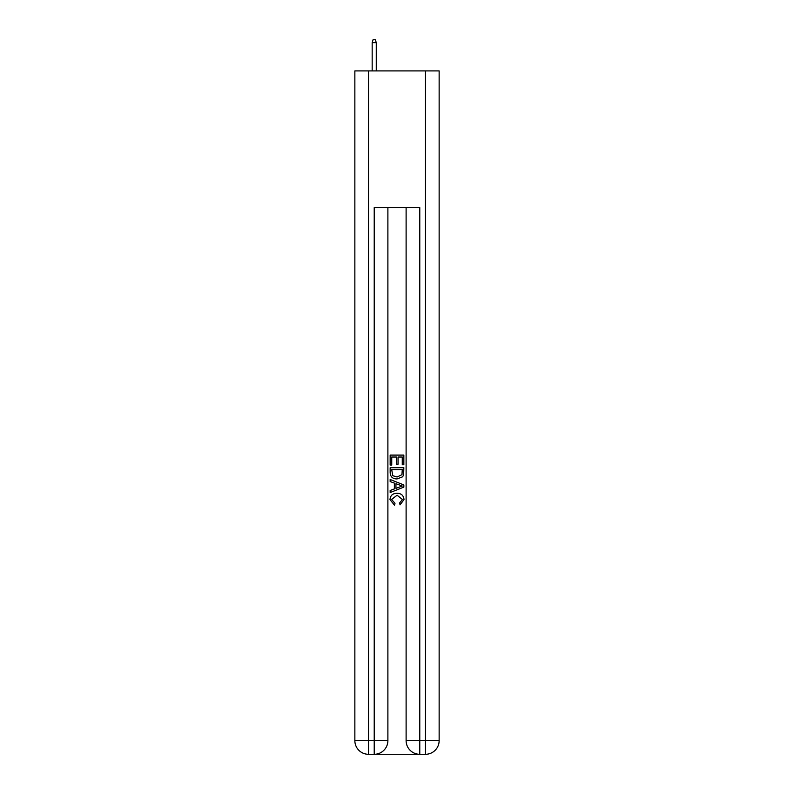 <?xml version="1.0" encoding="UTF-8"?>
<svg xmlns="http://www.w3.org/2000/svg" width="794" height="794" viewBox="0 0 794 794"><rect width="100%" height="100%" fill="white"/><g stroke="black" fill="none" stroke-linecap="round" stroke-linejoin="round"><path stroke-width="1.19" d="M375.244 754.3L418.756 754.3M368.525 70.904L368.525 740.633L354.858 740.633L354.858 70.904L439.142 70.904L439.142 740.633L425.475 740.633L425.475 70.904M419.778 754.3L419.778 740.633L406.111 740.633A13.667 13.667 0 0 0 419.778 754.3L425.475 754.3L425.475 740.633L419.778 740.633L419.778 207.591L374.222 207.591L374.222 740.633L368.525 740.633L368.525 754.3L374.222 754.3A13.667 13.667 0 0 0 387.889 740.633L374.222 740.633L374.222 754.3M387.889 207.591L387.889 740.633M406.111 740.633L406.111 207.591M425.475 754.3A13.667 13.667 0 0 0 439.142 740.633M354.858 740.633A13.667 13.667 0 0 0 368.525 754.3M390.162 465.086L390.162 455.101L403.838 455.101L403.838 464.738L402.26 464.738L402.26 457.026L398.052 457.026L398.052 464.212L396.474 464.212L396.474 457.026L391.74 457.026L391.74 465.086L390.162 465.086M390.162 472.609L390.162 467.716L403.838 467.716L403.64 474.802L402.657 476.787L397.069 478.931C392.702 478.951 390.4 476.837 390.162 472.609M391.74 469.641L392.712 475.685L397.099 477.005L401.972 474.673L402.26 469.641L391.74 469.641M390.162 481.561L390.162 479.507L403.838 484.936L403.838 487.109L390.162 492.538L390.162 490.494L394.37 488.935L394.37 483.109L390.162 481.561M399.729 485.094L395.948 483.695L395.948 488.36L402.26 486.027L399.729 485.094M391.571 499.456L394.995 503.287L394.539 505.212L389.993 499.634C390.36 495.436 392.732 493.322 397.099 493.292C401.298 493.392 403.6 495.486 404.007 499.595L400.037 504.865L399.62 502.93L402.429 499.505L397.109 495.228L391.571 499.456M376.267 70.904L376.267 42.658L372.168 42.658L372.168 70.904M372.168 42.658L373.081 39.7L375.363 39.7L376.267 42.658"/></g></svg>

